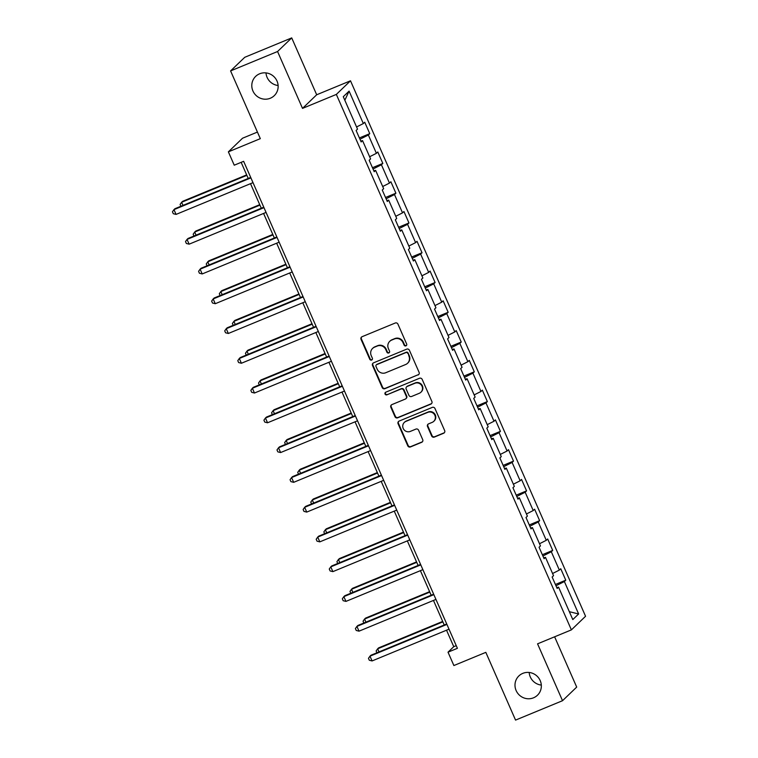 <?xml version="1.0" encoding="UTF-8"?>
<svg xmlns="http://www.w3.org/2000/svg" width="758" height="758" viewBox="0 0 758 758"><rect width="100%" height="100%" fill="white"/><g stroke="black" fill="none" stroke-linecap="round" stroke-linejoin="round"><path stroke-width="1.14" d="M405.947 345.866A1.44 1.393 -133.9 0 0 406.658 344.028L397.922 324.121A2.056 1.99 -133.9 0 0 395.259 323.012L362.059 336.713A2.056 1.99 -133.9 0 0 361.035 339.357L369.771 359.254A1.44 1.393 -133.9 0 0 372.064 359.756A1.44 1.393 -133.9 0 0 372.358 358.183L371.221 355.616A6.576 6.358 -133.9 0 1 374.499 347.183L377.266 346.036A6.576 6.358 -133.9 0 1 385.794 349.599L386.921 352.176A1.44 1.393 -133.9 0 0 389.214 352.678A1.44 1.393 -133.9 0 0 389.508 351.106L388.38 348.528A6.576 6.358 -133.9 0 1 391.649 340.096L394.416 338.959A6.576 6.358 -133.9 0 1 402.943 342.512L404.08 345.089A1.44 1.393 -133.9 0 0 405.947 345.866M389.726 341.356L390.105 340.986A6.576 6.358 -133.9 0 1 392.028 339.736L394.795 338.589A6.576 6.358 -133.9 0 1 403.332 342.142L404.459 344.719A1.44 1.393 -133.9 0 0 406.534 345.392M361.661 336.94A2.056 1.99 -133.9 0 0 361.424 338.987L370.16 358.885A1.44 1.393 -133.9 0 0 372.235 359.557M372.566 348.434L372.955 348.074A6.576 6.358 -133.9 0 1 374.878 346.813L377.645 345.667A6.576 6.358 -133.9 0 1 386.182 349.23L387.31 351.807A1.44 1.393 -133.9 0 0 389.385 352.47M522.793 673.379A13.388 12.952 -133.9 0 0 517.297 692.679A13.388 12.952 -133.9 0 0 537.441 695.247A13.388 12.952 -133.9 0 0 522.793 673.379M529.188 672.498A13.388 12.952 -133.9 0 0 541.288 685.08M259.596 73.81A13.388 12.952 -133.9 0 0 254.101 93.111A13.388 12.952 -133.9 0 0 274.244 95.679A13.388 12.952 -133.9 0 0 259.596 73.81M265.992 72.92A13.388 12.952 -133.9 0 0 278.091 85.502M431.662 435.973A2.056 1.99 -133.9 0 0 434.334 437.091L443.648 433.244A2.056 1.99 -133.9 0 0 444.671 430.61L434.969 408.505A2.056 1.99 -133.9 0 0 432.297 407.397L399.096 421.097A2.056 1.99 -133.9 0 0 398.083 423.731L407.785 445.837A2.056 1.99 -133.9 0 0 410.448 446.945L421.694 442.302A2.056 1.99 -133.9 0 0 422.718 439.668L418.568 430.212A2.056 1.99 -133.9 0 0 415.905 429.094L410.324 431.406A5.495 5.315 -133.9 0 1 404.317 422.433A5.495 5.315 -133.9 0 1 405.918 421.382L427.777 412.361A5.495 5.315 -133.9 0 1 433.784 421.325A5.495 5.315 -133.9 0 1 432.174 422.377L428.535 423.883A2.056 1.99 -133.9 0 0 427.512 426.517L431.662 435.973L432.051 435.604A2.056 1.99 -133.9 0 0 434.713 436.722L444.027 432.875A2.056 1.99 -133.9 0 0 444.425 432.657M277.561 51.516L302.518 108.385L316.683 94.769L291.716 37.9L277.561 51.516L230.584 70.911L260.316 138.657L228.376 151.846L234.241 165.197L243.64 161.321L457.406 648.308L448.016 652.183L453.881 665.543L485.821 652.354L515.554 720.1L562.531 700.705L576.696 687.089L554.619 636.805M302.518 108.385L336.344 94.418L571.39 629.879L537.564 643.836L562.531 700.705M418.075 374.992A2.056 1.99 -133.9 0 0 419.098 372.358L409.396 350.253A2.056 1.99 -133.9 0 0 406.724 349.144L373.533 362.845A2.056 1.99 -133.9 0 0 372.51 365.479L382.212 387.584A2.056 1.99 -133.9 0 0 384.875 388.693L418.454 374.623A2.056 1.99 -133.9 0 0 418.852 374.395M422.178 379.379L431.88 401.484A2.056 1.99 -133.9 0 1 430.857 404.118L397.666 417.819A2.056 1.99 -133.9 0 1 394.994 416.711L390.844 407.254A2.056 1.99 -133.9 0 1 391.867 404.62L405.331 399.059A2.056 1.99 -133.9 0 0 406.354 396.425L403.597 390.152A2.056 1.99 -133.9 0 0 400.925 389.034L386.912 394.823A1.44 1.393 -133.9 0 1 385.339 392.473A1.44 1.393 -133.9 0 1 385.765 392.199L419.515 378.27A2.056 1.99 -133.9 0 1 422.178 379.379M230.584 70.911L244.749 57.295L291.716 37.9M336.344 94.418L350.499 80.803L585.555 616.263L571.39 629.879M555.406 584.475L565.771 580.192L560.749 568.737L559.347 570.082L551.312 551.767L552.705 550.422L547.683 538.976L546.281 540.312L538.237 521.997L539.639 520.651L534.608 509.205L533.215 510.541L525.171 492.226L526.573 490.881L521.542 479.435L520.149 480.78L512.105 462.456L513.507 461.11L508.476 449.665L507.083 451.01L499.039 432.685L500.432 431.349L495.41 419.894L494.008 421.24L485.973 402.924L487.366 401.579L482.344 390.124L480.942 391.469L472.907 373.154L474.3 371.808L469.278 360.363L467.875 361.699L459.831 343.383L461.234 342.038L456.202 330.592L454.809 331.938L446.765 313.613L448.168 312.268L443.136 300.822L441.743 302.167L433.699 283.843L435.101 282.507L430.07 271.051L428.677 272.397L420.633 254.072L422.026 252.736L417.004 241.281L415.602 242.626L407.567 224.311L408.96 222.966L403.938 211.51L402.536 212.856L394.501 194.541L395.894 193.195L390.872 181.749L389.47 183.085L381.426 164.77L382.828 163.425L377.797 151.979L376.404 153.324L368.36 135L369.762 133.654L364.731 122.209L363.338 123.554L349.097 91.112L343.279 96.702L357.52 129.144L356.118 130.49L361.149 141.936L362.542 140.6L360.77 141.083M565.771 580.192L564.378 581.538L578.619 613.971L572.802 619.57L558.561 587.128L557.158 588.473L552.137 577.018L553.53 575.682L545.495 557.357L544.092 558.703L539.071 547.248L540.463 545.912L532.419 527.587L531.026 528.932L525.995 517.487L527.397 516.141L519.353 497.816L517.96 499.162L512.929 487.716L514.331 486.371L506.287 468.056L504.894 469.392L499.863 457.946L501.265 456.6L493.221 438.285L491.819 439.631L486.797 428.175L488.19 426.83L480.155 408.515L478.753 409.86L473.731 398.405L475.124 397.069L467.089 378.744L465.687 380.09L460.665 368.644L462.058 367.298L454.014 348.974L452.621 350.319L447.59 338.873L448.992 337.528L440.948 319.203L439.555 320.549L434.524 309.103L435.926 307.757L427.882 289.442L426.489 290.778L421.457 279.332L422.86 277.987L414.816 259.672L413.413 261.017L408.391 249.562L409.784 248.217L401.749 229.901L400.347 231.247L395.325 219.792L396.718 218.456L388.683 200.131L387.281 201.476L382.259 190.031L383.652 188.685L375.608 170.361L374.215 171.706L369.184 160.26L370.586 158.915L362.542 140.6M552.582 573.512L559.347 570.082M542.908 556.012L551.312 551.767M545.495 557.357L543.713 557.841M539.516 543.742L546.281 540.312M529.842 526.241L538.237 521.997M532.419 527.587L530.647 528.07M526.44 513.971L533.215 510.541M516.776 496.471L525.171 492.226M519.353 497.816L517.581 498.3M513.374 484.201L520.149 480.78M503.71 466.701L512.105 462.456M506.287 468.056L504.515 468.539M500.308 454.43L507.083 451.01M490.644 436.94L499.039 432.685M493.221 438.285L491.449 438.768M487.242 424.66L494.008 421.24M477.578 407.169L485.973 402.924M480.155 408.515L478.374 408.998M474.176 394.899L480.942 391.469M464.502 377.399L472.907 373.154M467.089 378.744L465.308 379.227M461.11 365.129L467.875 361.699M451.436 347.628L459.831 343.383M454.014 348.974L452.242 349.457M448.035 335.358L454.809 331.938M438.37 317.858L446.765 313.613M440.948 319.203L439.176 319.696M434.969 305.588L441.743 302.167M425.304 288.087L433.699 283.843M427.882 289.442L426.11 289.926M421.903 275.817L428.677 272.397M412.238 258.326L420.633 254.072M414.816 259.672L413.044 260.155M408.837 246.047L415.602 242.626M399.172 228.556L407.567 224.311M401.749 229.901L399.968 230.385M395.771 216.286L402.536 212.856M386.097 198.786L394.501 194.541M388.683 200.131L386.902 200.614M382.705 186.515L389.47 183.085M373.031 169.015L381.426 164.77M375.608 170.361L373.836 170.844M369.629 156.745L376.404 153.324M359.965 139.245L368.36 135M356.563 126.974L363.338 123.554M344.833 100.245L349.097 91.112M257.436 132.072L242.541 138.221L228.376 151.846M316.683 94.769L350.499 80.803M446.528 630.201L453.758 646.669L448.016 652.183M241.158 162.345L248.226 178.452M250.519 183.673L261.292 208.223M263.585 213.443L274.358 237.993M276.651 243.204L287.424 267.764M289.717 272.975L300.5 297.534M302.783 302.745L313.566 327.295M315.849 332.516L326.632 357.065M328.925 362.286L339.698 386.836M341.991 392.047L352.764 416.606M355.057 421.818L365.83 446.377M368.123 451.588L378.905 476.147M381.189 481.358L391.971 505.908M394.255 511.129L405.037 535.679M407.33 540.899L418.103 565.449M420.396 570.66L431.169 595.22M433.462 600.431L444.235 624.99M569.334 611.687L578.619 613.971M555.984 585.782L564.378 581.538M558.561 587.128L556.779 587.611M456.24 645.645L453.758 646.669M359.387 137.937L369.762 133.654M372.462 167.708L382.828 163.425M385.528 197.478L395.894 193.195M398.594 227.248L408.96 222.966M411.66 257.009L422.026 252.736M424.726 286.78L435.101 282.507M437.792 316.55L448.168 312.268M450.868 346.321L461.234 342.038M463.934 376.091L474.3 371.808M477 405.862L487.366 401.579M490.066 435.623L500.432 431.349M503.132 465.393L513.507 461.11M516.198 495.163L526.573 490.881M529.274 524.934L539.639 520.651M542.34 554.704L552.705 550.422M373.135 363.073A2.056 1.99 -133.9 0 0 372.889 365.11L382.591 387.215A2.056 1.99 -133.9 0 0 385.263 388.323L418.454 374.623M407.719 353.38A1.44 1.393 -133.9 0 0 405.852 352.603L376.707 364.636A1.44 1.393 -133.9 0 0 375.996 366.474L377.19 369.193A6.576 6.358 -133.9 0 0 385.718 372.746L405.634 364.522A6.576 6.358 -133.9 0 0 408.913 356.099L408.098 353.01A1.44 1.393 -133.9 0 0 406.231 352.233L405.852 352.603M376.29 364.911L376.669 364.541A1.44 1.393 -133.9 0 1 377.096 364.266L406.231 352.233M407.558 363.272L407.946 362.902A6.576 6.358 -133.9 0 0 409.292 355.729L408.913 356.099M408.098 353.01L409.292 355.729M391.469 404.838A2.056 1.99 -133.9 0 0 391.223 406.885L395.382 416.341A2.056 1.99 -133.9 0 0 398.045 417.45L431.245 403.749A2.056 1.99 -133.9 0 0 431.643 403.521M405.928 398.67L406.316 398.301A2.056 1.99 -133.9 0 0 406.733 396.055L403.976 389.783A2.056 1.99 -133.9 0 0 401.314 388.664L386.912 394.823M385.547 392.312A1.44 1.393 -133.9 0 0 387.291 394.454M419.297 393.288A5.495 5.315 -133.9 0 0 421.552 385.367A5.495 5.315 -133.9 0 0 414.901 383.273L407.198 386.447A2.056 1.99 -133.9 0 0 406.174 389.081L408.932 395.354A2.056 1.99 -133.9 0 0 411.603 396.472L419.297 393.288M420.908 392.237L421.287 391.877A5.495 5.315 -133.9 0 0 415.28 382.904L414.901 383.273M406.601 386.836L406.98 386.476A2.056 1.99 -133.9 0 1 407.586 386.078L415.28 382.904M428.137 424.101A2.056 1.99 -133.9 0 0 427.891 426.148L432.051 435.604M433.784 421.325L434.173 420.965A5.495 5.315 -133.9 0 0 428.156 411.992L427.777 412.361M404.317 422.433L404.696 422.064A5.495 5.315 -133.9 0 1 406.307 421.012L428.156 411.992M398.699 421.325A2.056 1.99 -133.9 0 0 398.462 423.362L408.164 445.467A2.056 1.99 -133.9 0 0 410.827 446.576L422.083 441.933A2.056 1.99 -133.9 0 0 422.481 441.715M246.663 174.899L182.583 201.353L181.626 202.272L183 205.39M246.862 175.344L181.626 202.272L180.101 204.442L180.897 206.252M250.709 177.429L174.927 208.715L173.97 209.634L250.907 177.874M176.064 214.41L173.288 213.709L172.445 211.795L173.97 209.634L176.064 214.41L253.001 182.65M259.729 204.669L195.659 231.124L194.702 232.043L196.066 235.151M259.928 205.115L194.702 232.043L193.167 234.203L193.963 236.022M272.804 234.44L208.725 260.894L207.768 261.813L209.132 264.921M272.994 234.885L207.768 261.813L206.242 263.974L207.038 265.793M263.775 207.199L188.003 238.486L187.046 239.405L263.974 207.645M189.14 244.171L186.354 243.479L185.511 241.565L187.046 239.405L189.14 244.171L266.067 212.411M276.841 236.97L201.069 268.256L200.112 269.175L277.04 237.415M202.206 273.941L199.42 273.24L198.587 271.336L200.112 269.175L202.206 273.941L279.134 242.181M285.87 264.21L221.791 290.665L220.834 291.584L222.198 294.691M286.06 264.646L220.834 291.584L219.308 293.744L220.104 295.554M298.936 293.971L234.857 320.426L233.9 321.354L235.264 324.462M299.126 294.417L233.9 321.354L232.374 323.514L233.17 325.324M312.002 323.742L247.923 350.196L246.966 351.115L248.33 354.232M312.201 324.187L246.966 351.115L245.44 353.285L246.236 355.095M289.907 266.74L214.135 298.017L213.178 298.946L290.106 267.176M215.272 303.712L212.486 303.011L211.653 301.106L213.178 298.946L215.272 303.712L292.2 271.951M302.982 296.501L227.201 327.788L226.244 328.707L303.172 296.946M228.338 333.482L225.552 332.781L224.719 330.876L226.244 328.707L228.338 333.482L305.266 301.722M316.048 326.272L240.267 357.558L239.31 358.477L316.238 326.717M241.404 363.253L238.618 362.551L237.785 360.647L239.31 358.477L241.404 363.253L318.332 331.492M325.068 353.512L260.989 379.966L260.032 380.886L261.406 384.003M325.267 353.958L260.032 380.886L258.506 383.055L259.302 384.865M329.114 356.042L253.333 387.329L252.376 388.248L329.313 356.487M254.47 393.023L251.694 392.322L250.851 390.408L252.376 388.248L254.47 393.023L331.407 361.253M338.134 383.283L274.064 409.737L273.107 410.656L274.472 413.764M338.333 383.728L273.107 410.656L271.572 412.816L272.368 414.635M342.18 385.813L266.409 417.099L265.452 418.018L342.379 386.258M267.546 422.784L264.76 422.092L263.917 420.178L265.452 418.018L267.546 422.784L344.473 391.024M351.21 413.053L287.13 439.507L286.173 440.426L287.538 443.534M351.399 413.498L286.173 440.426L284.648 442.587L285.444 444.406M355.246 415.583L279.475 446.869L278.518 447.788L355.445 416.028M280.612 452.554L277.826 451.853L276.992 449.949L278.518 447.788L280.612 452.554L357.539 420.794M364.276 442.814L300.196 469.278L299.239 470.197L300.604 473.305M364.465 443.259L299.239 470.197L297.714 472.357L298.51 474.167M368.312 445.353L292.541 476.63L291.584 477.559L368.511 445.789M293.678 482.325L290.892 481.624L290.058 479.719L291.584 477.559L293.678 482.325L370.605 450.565M377.342 472.585L313.262 499.039L312.305 499.967L313.67 503.075M377.531 473.03L312.305 499.967L310.78 502.128L311.576 503.937M381.388 475.114L305.607 506.401L304.65 507.32L381.577 475.56M306.744 512.095L303.958 511.394L303.124 509.49L304.65 507.32L306.744 512.095L383.671 480.335M390.408 502.355L326.328 528.809L325.371 529.728L326.736 532.846M390.607 502.8L325.371 529.728L323.846 531.898L324.642 533.708M394.454 504.885L318.673 536.171L317.716 537.09L394.643 505.33M319.81 541.866L317.024 541.165L316.19 539.26L317.716 537.09L319.81 541.866L396.737 510.106M403.474 532.125L339.394 558.58L338.438 559.499L339.811 562.616M403.673 532.571L338.438 559.499L336.912 561.669L337.708 563.478M407.52 534.655L331.739 565.942L330.782 566.861L407.719 535.101M332.876 571.636L330.1 570.935L329.256 569.021L330.782 566.861L332.876 571.636L409.813 539.867M416.54 561.896L352.47 588.35L351.513 589.269L352.877 592.377M416.739 562.341L351.513 589.269L349.978 591.43L350.774 593.249M420.586 564.426L344.814 595.712L343.857 596.631L420.785 564.871M345.951 601.397L343.166 600.706L342.322 598.792L343.857 596.631L345.951 601.397L422.879 569.637M429.615 591.666L365.536 618.121L364.579 619.04L365.943 622.147M429.805 592.112L364.579 619.04L363.054 621.2L363.849 623.019M433.652 594.196L357.88 625.483L356.923 626.402L433.851 594.642M359.017 631.168L356.232 630.466L355.398 628.562L356.923 626.402L359.017 631.168L435.945 599.407M442.681 621.427L378.602 647.891L377.645 648.81L379.009 651.918M442.871 621.873L377.645 648.81L376.12 650.97L376.916 652.78M446.718 623.967L370.946 655.244L369.989 656.163L446.917 624.403M372.083 660.938L369.298 660.237L368.464 658.332L369.989 656.163L372.083 660.938L449.011 629.178"/></g></svg>
